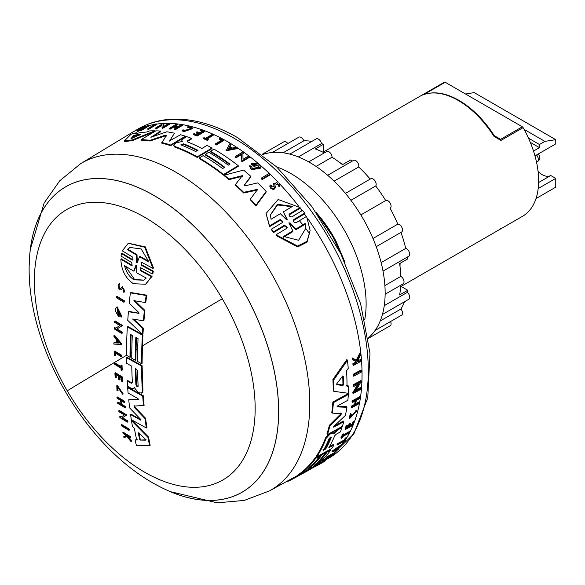 <?xml version="1.0" encoding="UTF-8"?>
<svg xmlns="http://www.w3.org/2000/svg" width="585" height="585" viewBox="0 0 585 585"><rect width="100%" height="100%" fill="white"/><g stroke="black" fill="none" stroke-linecap="round" stroke-linejoin="round"><path stroke-width="0.88" d="M523.107 215.953A1.536 0.885 60 0 1 523.1 215.96L499.831 229.4L523.107 215.953A77.608 44.811 -120 0 0 538.631 180.75A77.608 44.811 -120 0 0 523.107 127.618L500.928 140.429L493.93 136.312L494.31 135.705L500.285 139.157L495.956 136.656M423.211 94.785L422.509 95.077A77.608 44.811 -120 0 1 458.223 100.437A77.608 44.811 -120 0 1 493.93 136.312L494.31 135.705L494.756 135.961M29.272 264.661A176.348 101.812 60 0 1 65.776 186.754A176.348 101.812 60 0 1 65.798 186.739A176.348 101.812 60 0 1 201.693 233.985A176.348 101.812 60 0 1 278.665 411.46A176.348 101.812 60 0 1 242.76 491.824A176.348 101.812 60 0 1 242.146 492.19A176.348 101.812 60 0 1 242.131 492.197A176.348 101.812 60 0 1 156.4 484.855M222.271 298.76A156.136 90.148 60 0 1 223.368 479.685A156.136 90.148 60 0 1 67.238 390.809A156.136 90.148 60 0 1 66.134 209.891A156.136 90.148 60 0 1 222.271 298.76A499.466 2.874 -30.2 0 0 142.411 345.896L142.089 363.336L141.548 363.651L137.519 361.486A499.999 288.676 -60 0 1 138.053 338.671L135.83 337.457A500.08 288.719 120 0 0 135.289 360.265L131.757 358.305A500.175 288.778 -60 0 1 132.298 335.498L130.543 334.51A500.204 288.793 120 0 0 130.009 357.318L126.506 355.322A500.233 288.807 -60 0 1 127.34 326.839L142.382 335.168A499.795 288.559 120 0 0 141.548 363.651M65.169 187.141A176.319 101.797 60 0 1 241.481 287.506A176.319 101.797 60 0 1 242.724 491.809A176.319 101.797 60 0 1 163.507 488.534C86.053 451.7 22.815 342.166 29.638 256.669A176.319 101.797 60 0 1 65.169 187.141M131.252 265.466L132.115 265.51L131.735 262.585L121.029 256.098L121.468 253.554L122.024 253.232L132.737 259.718L132.173 260.04L133.036 260.076L132.685 257.151L122.272 250.855L128.239 243.302L144.707 247.214L152.926 268.369L141.906 262.424L141.022 262.394L141.394 265.305L152.743 271.425L152.305 273.97L140.963 267.857L140.078 267.828L140.48 270.745L151.5 276.683L145.555 284.222L133.475 283.74C125.512 278.343 121.3 270.153 120.846 259.17L131.252 265.466L131.808 265.144L121.402 258.848L120.846 259.17M128.378 243.221L145.27 246.885L153.489 268.047L152.926 268.369M141.329 262.292L141.958 264.99L153.299 271.104L152.868 273.648L152.305 273.97M140.385 267.725L141.036 270.424L152.056 276.361L145.716 284.127M116.459 296.646L117.007 296.324L124.473 300.865L124.371 301.918L123.823 302.233L116.349 297.692A499.897 288.617 -60 0 1 116.459 296.646L123.925 301.187L124.473 300.865M115.464 352.506L115.501 355.541L114.96 355.855A499.956 288.646 -60 0 1 114.916 352.821L121.329 356.704L121.87 356.389L121.863 355.373L121.322 355.687A500.175 288.778 120 0 0 121.329 356.704M114.96 355.855L114.258 355.424A499.919 288.632 -60 0 1 114.214 351.373L114.755 351.058L121.863 355.373M122.887 287.952L120.7 289.919L119.099 289.787L118.141 284.2L119.596 283.74L119.735 284.873L118.623 285.283L119.216 288.763L120.21 288.844M118.141 284.2L119.596 283.74M118.923 285.18L119.764 288.449M122.36 286.972L124.868 291.732L123.567 292.193L123.369 291.016L123.918 290.694M113.995 335.549L121.366 344.375L121.914 344.06L114.536 335.242L113.995 335.549A499.897 288.617 -60 0 0 113.965 336.806L116.466 339.834A500.021 288.69 -60 0 0 116.415 342.956L113.863 342.854L114.404 342.539L116.956 342.642M114.243 327.9L115.208 328.492L119.896 325.604L114.506 322.298A499.897 288.617 -60 0 1 114.558 321.267L115.106 320.953L122.572 325.494L116.993 328.938L122.258 332.126L122.221 333.136L121.673 333.45L114.207 328.909A499.897 288.617 -60 0 1 114.243 327.9L114.792 327.585L115.757 328.178M118.17 312.631L118.718 312.317L119.464 312.77L119.208 316.441L118.66 316.756A500.065 288.712 -60 0 1 118.923 313.085L118.17 312.631A500.036 288.697 120 0 0 118.024 314.737L117.322 308.646L120.451 315.615L120.898 315.359M118.66 316.756L115.238 310.693A499.897 288.617 -60 0 1 115.369 308.924L117.139 306.811L121.987 316.69L121.102 317.165L120.451 315.615M117.607 308.522L117.841 313.509M138.74 313.538L138.608 312.317L129.226 303.205A500.233 288.807 120 0 1 130.375 292.866L130.923 292.544L146.681 295.169L145.811 302.211L145.263 302.525L133.892 300.646L144.349 310.752A499.795 288.559 120 0 0 143.405 320.821L132.634 319.015L142.806 328.551A499.795 288.559 120 0 0 142.44 334.21L127.749 320.383A500.233 288.807 -60 0 1 128.429 311.717L138.901 313.341M134.44 300.332L144.897 310.438L143.954 320.507L143.405 320.821M133.702 319.205L143.347 328.236L142.981 333.896L142.44 334.21M128.429 311.717L128.978 311.403L139.04 313.26M127.34 326.839L127.888 326.525L142.93 334.854L142.411 345.896M131.084 334.196L130.55 357.004L130.009 357.318M136.371 337.143L135.837 359.95L135.289 360.265M390.59 321.509A4.417 2.552 60 0 1 391.087 323.739A4.417 2.552 60 0 1 390.173 325.765L368.309 338.386M404.52 301.728A101.812 58.785 60 0 1 400.908 309.026A4.417 2.552 60 0 1 402.524 313.129A4.417 2.552 60 0 1 401.61 315.154L375.109 330.452M400.688 286.189L407.752 290.262A101.812 58.785 -120 0 1 407.335 292.354A4.417 2.552 60 0 1 409.719 297.231A4.417 2.552 60 0 1 408.805 299.257L382.414 314.489M385.127 294.24L403.109 283.857A4.417 2.552 -120 0 0 404.023 281.838A4.417 2.552 -120 0 0 400.827 276.391A101.812 58.785 -120 0 0 399.606 263.601L407.752 258.899A101.812 58.785 60 0 0 407.452 257.005M400.966 232.391A101.812 58.785 60 0 1 405.719 248.428A4.417 2.552 60 0 1 409.719 254.197A4.417 2.552 60 0 1 408.805 256.223L383.007 271.118M345.442 193.386L370.839 178.725A4.417 2.552 60 0 1 374.246 179.909A4.417 2.552 60 0 1 376.177 184.355A4.417 2.552 60 0 1 375.724 185.964A101.812 58.785 60 0 1 385.705 200.575A4.417 2.552 60 0 1 385.749 200.545A4.417 2.552 60 0 1 389.157 201.73A4.417 2.552 60 0 1 391.087 206.176A4.417 2.552 60 0 1 390.173 208.194A4.417 2.552 60 0 1 390.122 208.223A101.812 58.785 60 0 1 397.778 224.172A4.417 2.552 60 0 1 400.937 225.934A4.417 2.552 60 0 1 402.524 230A4.417 2.552 60 0 1 401.61 232.018L376.214 246.687M375.724 185.964L350.912 200.289M327.68 175.288L353.479 160.392A4.417 2.552 60 0 1 356.887 161.577A4.417 2.552 60 0 1 358.81 166.023A4.417 2.552 60 0 1 358.685 166.966L334.101 181.153M316.083 166.425L332.024 157.219A4.417 2.552 -120 0 0 332.031 157.138A4.417 2.552 -120 0 0 330.101 152.692A4.417 2.552 -120 0 0 326.693 151.508L308.719 161.891M368.25 337.998A106.426 61.447 -120 0 0 385.142 292.895A106.426 61.447 -120 0 0 342.203 189.628A106.426 61.447 -120 0 0 262.387 154.63M276.625 166.879A106.426 61.447 60 0 1 366.122 303.871A106.426 61.447 60 0 1 364.762 319.542M289.429 213.964L289.429 214.71L300.083 208.304L300.083 207.558L289.429 213.964L288.961 214.878L289.429 216.136L291.688 216.969L302.65 210.373L304.639 213.079L304.456 213.956A190.183 109.804 60 0 1 306.313 216.56M307.366 218.051A190.183 109.804 60 0 1 362.049 374.612A190.183 109.804 60 0 1 349.771 432.344M30.31 249.342L44.124 203.002L59.707 180.831L80.584 163.72L131.318 132.963A190.183 109.804 60 0 1 132.481 132.268A190.183 109.804 60 0 1 143.705 127.164M144.897 126.77A190.183 109.804 60 0 1 146.937 126.148M148.846 125.629A190.183 109.804 60 0 1 154.915 124.356M156.363 124.137A190.183 109.804 60 0 1 163.149 123.472M164.239 123.428A190.183 109.804 60 0 1 168.897 123.376M169.818 123.398A190.183 109.804 60 0 1 278.167 182.308M279.359 183.573A190.183 109.804 60 0 1 298.752 206.329M300.083 208.063A190.183 109.804 60 0 1 302.079 210.717M147.837 128.612L155.508 124.005A190.922 110.229 60 0 1 156.363 123.888L156.363 124.627L148.7 129.234A189.964 109.68 -120 0 0 147.837 129.351L147.837 128.612A190.732 110.119 60 0 1 148.7 128.495L148.7 129.234M269.831 174.352L269.831 175.01L262.16 179.602A189.971 109.68 -120 0 0 261.305 178.776L261.305 178.118L268.968 173.526A190.929 110.236 60 0 1 269.831 174.352L262.16 178.937A190.739 110.126 -120 0 0 261.305 178.118M221.401 140.298A190.14 109.775 -120 0 0 219.295 139.179L219.295 138.557A190.907 110.221 60 0 1 221.949 139.969L215.382 143.895L215.382 144.517A189.971 109.68 -120 0 1 216.26 145L216.26 144.378A190.739 110.126 -120 0 0 215.382 143.895M219.295 138.557L220.018 138.126A190.922 110.229 60 0 1 223.55 140.02L223.55 140.649L216.26 145M213.152 134.74L206.476 138.733A190.761 110.134 60 0 1 208.267 139.574L207.653 140.576A189.971 109.68 -120 0 0 203.324 138.587L203.938 137.585A190.761 110.134 60 0 1 205.613 138.338L212.289 134.345A190.922 110.229 60 0 1 213.152 134.74L213.152 135.376L206.476 139.362M190.242 127.779L187.778 127.698L187.778 127.047L190.242 127.128L191.449 128.203L184.385 130.63L183.215 129.833L182.162 130.089L183.631 131.084L192.516 128.035L190.995 126.674L187.895 126.579L187.778 127.047M192.516 128.035L192.516 128.685L183.631 131.735L182.162 130.74L182.162 130.089M140.905 130.002L137.958 131.362A189.971 109.68 -120 0 0 137.139 131.618L137.139 130.821L143.274 127.991L144.049 126.543A190.922 110.229 60 0 1 144.897 126.287L144.751 127.325M144.897 126.287L144.188 127.581L148.195 125.387A190.922 110.229 60 0 1 148.846 125.234L148.846 126.002L141.555 130.389A189.971 109.68 -120 0 0 140.905 130.55L140.905 129.782L143.72 128.086A190.812 110.163 -120 0 0 143.025 128.261L137.958 130.572A190.739 110.126 -120 0 0 137.139 130.821M274.138 187.105L273.531 183.514L279.754 184.933L279.433 186.015L278.38 185.328L278.38 186.008L279.433 186.695L279.433 186.015M279.754 185.613L279.433 186.695M275.257 187.273C274.818 189.672 273.29 189.986 270.665 188.195L269.868 186.439L270.124 184.882L271.25 185.525L271.25 186.198M202.344 131.515A190.14 109.775 -120 0 0 200.011 130.674L200.655 129.651A190.922 110.229 60 0 1 204.436 131.04L197.145 135.398A190.739 110.126 -120 0 0 193.364 134.009L193.979 133.643A190.761 110.134 -120 0 1 196.97 134.733L199.141 133.431A190.812 110.163 60 0 0 196.158 132.342L197.05 131.808A190.834 110.177 -120 0 1 200.033 132.897L202.995 131.128A190.907 110.221 -120 0 0 200.011 130.038M204.436 131.04L204.436 131.676L197.145 136.034A189.971 109.68 -120 0 0 193.364 134.645L193.364 134.009M198.483 133.826A190.045 109.724 -120 0 0 196.158 132.978L196.158 132.342M175.12 129.811A189.971 109.68 -120 0 0 174.257 129.665L174.257 129A190.739 110.126 60 0 1 175.12 129.146L175.12 129.811L182.41 125.446L182.41 124.78L175.12 129.146M176.633 127.574A190.052 109.731 -120 0 0 173.606 127.142L170.359 129.088A189.971 109.68 -120 0 0 169.496 128.985L169.496 128.312L176.787 123.94A190.922 110.229 60 0 1 177.65 124.049L174.037 126.214A190.834 110.177 60 0 1 177.935 126.791L181.547 124.634A190.922 110.229 60 0 1 182.41 124.78M177.65 124.049L177.65 124.722L174.959 126.338M237.364 147.983L237.364 148.612L226.037 150.806L230.037 143.325A190.929 110.236 60 0 1 231.112 143.976L229.744 146.316A190.864 110.199 60 0 1 232.42 148.02L236.289 147.274A190.929 110.236 60 0 1 237.364 147.983L226.037 150.177M231.112 143.976L229.744 146.945M249.451 156.685L249.451 157.321L241.78 161.906L241.59 154.498L236.201 157.723A189.971 109.68 -120 0 0 235.338 157.102L235.338 156.466L243.009 151.888A190.929 110.236 60 0 1 243.865 152.502L242.87 153.102L243.031 159.339L248.581 156.019A190.929 110.236 60 0 1 249.451 156.685L241.78 161.263L241.59 153.862L236.201 157.087A190.739 110.126 -120 0 0 235.338 156.466M243.865 152.502L243.865 153.138L242.87 153.731M164.239 123.318L163.237 123.918L163.398 126.667L168.955 123.34A190.922 110.229 60 0 1 169.818 123.369L169.818 124.064L162.155 128.663L161.957 125.387L156.568 128.627A189.964 109.68 -120 0 0 155.712 128.649L155.712 127.939L163.376 123.34A190.922 110.229 60 0 1 164.239 123.318L164.239 124.02L163.237 124.62M251.309 163.493A190.834 110.177 60 0 1 254.358 166.045L255.126 165.592L255.126 166.235L254.358 166.696A190.066 109.739 -120 0 0 251.309 164.136L251.309 163.493L258.277 163.858A190.929 110.236 -120 0 1 259.733 165.116L260.683 168.166L251.309 169.73L249.736 166.294M257.89 165.796L254.38 164.612M154.901 131.515L132.225 140.663A189.481 109.395 -120 0 0 124.247 141.819L124.247 141.065L131.04 134.25A190.615 110.053 60 0 1 136.407 132.758L135.581 133.599A190.571 110.024 60 0 1 146.842 132.027L149.541 130.916A190.615 110.053 60 0 1 154.901 130.821L132.225 139.939A190.249 109.841 -120 0 0 124.247 141.065M229.517 164.429A189.759 109.556 -120 0 0 210.505 151.888L210.505 151.259L213.986 149.182A190.615 110.053 60 0 1 238.234 165.716L223.507 174.527A190.249 109.841 -120 0 0 199.251 157.979L203.149 155.654A190.344 109.9 60 0 1 222.629 168.546L224.794 167.251A190.396 109.929 -120 0 0 205.313 154.36L208.772 152.29A190.483 109.98 60 0 1 228.26 165.182L229.993 164.144A190.527 110.002 -120 0 0 210.505 151.259M238.234 165.716L238.234 166.359L223.507 175.164A189.481 109.395 -120 0 0 199.251 158.608L199.251 157.979M224.326 167.529A189.628 109.483 -120 0 0 205.313 154.988L205.313 154.36M182.11 141.753L181.825 140.415L183.288 138.696L186.703 136.649A190.615 110.053 -120 0 1 191.47 138.367L191.47 139.003L187.339 141.475L187.339 140.839L187.339 141.855A190.483 109.98 60 0 1 201.905 148.48L207.075 145.394A190.615 110.053 60 0 1 211.953 148.027L197.218 156.824A190.249 109.841 -120 0 0 174.835 146.462L173.643 145.241L174.835 143.742L176.509 142.74L182.388 141.446M211.953 148.027L211.953 148.648L197.218 157.453A189.481 109.395 -120 0 0 174.835 147.098L173.643 145.241M244.281 185.533L244.142 184.816L244.281 185.533L245.181 185.789L257.758 182.886A190.615 110.053 60 0 1 266.146 191.412L266.146 192.099L255.989 205.927A189.481 109.395 -120 0 0 250.329 199.785L250.329 199.105L257.641 189.335L243.667 192.333A190.249 109.841 -120 0 0 235.419 184.575L242.365 175.639L229.02 179.017A190.249 109.841 -120 0 0 224.304 175.164L243.623 170.096A190.615 110.053 60 0 1 250.789 176.341L244.142 185.365M257.641 190.008L243.667 192.999A189.481 109.395 -120 0 0 235.419 185.226L235.419 184.575M242.365 176.282L229.02 179.661A189.481 109.395 -120 0 0 224.304 175.8L224.304 175.164M250.789 176.341L250.789 176.992L244.142 185.474M151.815 137.087L160.678 131.779L160.678 131.091L150.901 137.285L166.805 131.786A190.615 110.053 60 0 1 174.41 133.19L169.613 141.117M174.41 133.19L169.789 140.744L180.546 134.74A190.615 110.053 60 0 1 185.372 136.203L185.372 136.846L170.637 145.658A189.481 109.395 -120 0 0 161.796 143.149L166.235 135.501L165.058 135.281L149.957 140.327A190.249 109.841 -120 0 0 141.117 139.669L155.851 130.835A190.615 110.053 60 0 1 160.678 131.091M166.235 136.159L165.058 135.947L149.957 141A189.481 109.395 -120 0 0 141.117 140.371L141.117 139.669M357.552 360.967L360.331 359.614L360.908 360.331A190.922 110.229 60 0 1 360.982 361.289L353.552 365.332A190.739 110.126 -120 0 0 353.479 364.375L356.345 362.817A190.812 110.163 -120 0 0 356.265 361.786L353.084 359.95A190.739 110.126 -120 0 0 352.952 358.693L356.828 360.938L360.316 354.079A190.922 110.229 60 0 1 360.455 355.373L357.398 361.267L358.276 361.764L357.698 361.047M353.552 365.332L352.974 364.616A189.971 109.68 -120 0 0 352.901 363.658L355.768 362.093A190.045 109.724 -120 0 0 355.717 361.471M353.084 359.95L352.492 359.219A189.971 109.68 -120 0 0 352.353 357.954L356.243 360.214L359.724 353.333L360.316 354.079M353.684 376.206L353.128 375.519A189.964 109.68 -120 0 0 353.099 374.334L360.901 370.078L361.457 370.766A190.922 110.229 60 0 1 361.486 371.943L353.684 376.206A190.732 110.119 60 0 0 353.654 375.029L353.099 374.334M348.726 386.502A190.615 110.053 60 0 1 348.441 393.303L333.779 391.306L333.238 390.626A189.481 109.395 -120 0 0 332.902 379.577L346.868 359.526L347.468 360.272A190.615 110.053 60 0 1 348.229 368.374L346.532 370.722A190.571 110.024 60 0 1 346.964 386.261L348.726 386.502L348.192 385.837L346.422 385.588M304.456 213.956L293.67 220.45L293.67 219.682L293.202 220.618L293.67 221.92L295.915 222.819L306.577 216.399L310.13 230.453L307.015 241.312L297.611 246.08L276.076 234.768L286.738 228.347L287.206 227.404L284.493 225.21L273.524 231.806L271.535 229.093L282.504 222.497L282.972 221.569L280.244 219.485L269.59 225.89L266.036 213.525L278.138 199.485L300.083 207.558M310.13 230.453L307.015 242.168L297.604 246.936L276.076 235.543L276.076 234.768M287.155 227.762L284.493 225.971L273.524 232.574L271.535 229.846L271.535 229.093M282.921 221.927L280.244 220.231L269.59 226.636L266.036 213.525M349.53 432.812A190.183 109.804 60 0 1 346.481 438.15M344.594 441.046A190.183 109.804 60 0 1 341.947 444.68M340.382 446.626A190.183 109.804 60 0 1 338.525 448.768M337.223 450.172A190.183 109.804 60 0 1 334.569 452.805M326.788 459.071A190.183 109.804 60 0 1 324.916 460.307M344.104 440.052A190.14 109.775 -120 0 0 345.34 438.055L346.071 437.653L346.547 438.238L345.808 438.64A190.907 110.221 60 0 1 344.572 440.637L344.104 440.052L337.435 443.715L337.903 444.3L344.572 440.637M346.547 438.238A190.922 110.229 60 0 1 344.887 440.885L337.486 444.951L337.011 444.366A189.971 109.68 -120 0 0 337.435 443.715M341.384 438.333L340.916 437.741A189.971 109.68 -120 0 0 342.693 434.187L343.315 433.843L343.79 434.428A190.761 110.134 60 0 1 343.117 435.825L349.896 432.096A190.922 110.229 60 0 1 349.537 432.805L342.759 436.534A190.761 110.134 60 0 1 342.013 437.99L341.384 438.333A190.739 110.126 -120 0 0 343.168 434.772L343.79 434.428M343.68 434.662L349.42 431.503L349.896 432.096M350.298 417.354L355.87 411.379M356.353 410.136L356.843 410.75L356.126 411.562L355.636 410.948L356.353 410.136L356.908 410.824L349.728 418.509L350.905 414.085L351.409 414.217L350.415 413.478L350.905 414.085M349.728 418.509L349.245 417.902L350.415 413.478M349.932 425.58L352.046 424.417A190.14 109.775 -120 0 0 353.062 421.705L353.72 421.339L354.196 421.939A190.922 110.229 60 0 1 352.901 425.361L345.494 429.427A190.739 110.126 -120 0 0 346.795 426.012L347.417 425.668A190.761 110.134 -120 0 1 346.4 428.381L348.609 427.167A190.812 110.163 60 0 0 349.625 424.454L350.532 423.949A190.834 110.177 -120 0 1 349.516 426.67L352.521 425.01L352.046 424.417M345.494 429.427L345.018 428.834A189.971 109.68 -120 0 0 346.313 425.412L346.942 425.068L347.417 425.668M346.817 427.291L348.133 426.575A190.045 109.724 -120 0 0 349.143 423.854L350.057 423.357L350.532 423.949M354.634 404.367L355.132 404.988L351.834 406.794A190.739 110.126 60 0 1 351.658 407.738L351.161 407.116A189.971 109.68 -120 0 0 351.329 406.173L354.634 404.367A190.052 109.731 -120 0 0 355.175 401.01M355.132 404.988A190.82 110.17 -120 0 0 355.826 400.659L352.528 402.465L352.024 401.836A189.971 109.68 -120 0 0 352.163 400.857L359.57 396.791L360.075 397.42A190.922 110.229 60 0 1 359.936 398.4L356.265 400.418A190.834 110.177 60 0 1 355.57 404.747L359.241 402.729A190.922 110.229 60 0 1 359.066 403.672L351.658 407.738M355.746 403.752L358.744 402.114L359.241 402.729M332.017 451.167L341.742 444.424L342.21 445.009A190.929 110.236 60 0 1 341.647 445.741L338.327 448.051A190.864 110.199 60 0 1 336.872 449.806L338.832 449.148A190.929 110.236 60 0 1 338.225 449.828L332.485 451.752L332.017 451.167M337.742 448.775L338.357 448.563L338.832 449.148M323.11 461.097L332.09 455.006L326.613 458.018L326.137 457.426A189.971 109.68 -120 0 0 326.664 456.929L334.445 452.651L334.92 453.236A190.929 110.236 60 0 1 334.401 453.733L325.808 459.459L331.446 456.358A190.929 110.236 60 0 1 330.891 456.819L323.11 461.097L322.627 460.505L326.532 457.909M356.258 389.888L360.536 387.548L361.055 388.199A190.922 110.229 60 0 1 360.967 389.244L353.179 393.515L359.073 383.584L353.589 386.583A190.732 110.119 -120 0 0 353.632 385.486L361.428 381.223A190.922 110.229 60 0 1 361.391 382.319L360.375 382.875L355.409 391.285L361.055 388.199M353.179 393.515L352.66 392.871L357.749 384.308M353.589 386.583L353.062 385.924A189.964 109.68 -120 0 0 353.099 384.828L360.894 380.564L361.428 381.223M312.719 467.152L315.505 465.55M317.216 464.483L319.71 462.969L320.302 463.591L323.863 461.675M321.121 463.232L320.639 462.633A190.066 109.739 -120 0 0 322.759 461.214L323.242 461.806A190.834 110.177 60 0 1 321.121 463.232L321.904 462.808A190.856 110.192 -120 0 0 323.125 461.996M313.597 463.656A189.628 109.483 -120 0 0 321.436 454.282L324.953 452.351L325.421 452.936A190.483 109.98 60 0 1 314.452 465.272L316.207 464.3A190.527 110.002 -120 0 0 327.183 451.971L330.715 450.026A190.615 110.053 60 0 1 316.682 464.907L301.721 473.126A190.249 109.841 -120 0 0 315.754 458.252L319.71 456.081A190.344 109.9 60 0 1 308.734 468.409L310.935 467.203A190.396 109.929 -120 0 0 321.904 454.867L325.421 452.936M322.503 456.812A189.759 109.556 -120 0 0 326.708 451.379L330.24 449.441L330.715 450.026M301.721 473.126L301.246 472.534A189.481 109.395 -120 0 0 315.286 457.667L319.234 455.496L319.71 456.081M333.128 433.28L337.801 429.024L341.457 427.013L341.94 427.613L338.276 429.617L333.611 433.88L333.077 433.207M329.494 446.56L333.545 444.329L334.02 444.914A190.615 110.053 60 0 1 331.717 448.563L316.763 456.79A190.249 109.841 -120 0 0 326.035 438.472L329.896 434.224L331.593 433.288L333.084 433.214M316.763 456.79L316.288 456.205A189.481 109.395 -120 0 0 325.552 437.88L329.413 433.631L331.117 432.695L332.602 432.615M80.584 163.72A188.911 109.066 60 0 1 81.074 163.42A188.911 109.066 60 0 1 226.878 213.181A188.911 109.066 60 0 1 309.779 403.752A188.911 109.066 60 0 1 271.316 489.85A188.911 109.066 60 0 1 269.48 490.895L292.814 478.077A189.481 109.395 -120 0 0 292.902 478.033L297.648 475.415M292.902 478.033L293.385 478.64L306.079 471.59L297.984 475.839L297.502 475.232A189.481 109.395 -120 0 0 300.712 472.943L301.326 472.636M334.123 426.129L343.3 421.09L343.783 421.697A190.615 110.053 60 0 1 342.364 426.355L327.403 434.582A190.249 109.841 -120 0 0 329.881 425.88L341.026 414.845L340.529 414.224L340.77 412.959M327.403 434.582L326.92 433.982A189.481 109.395 -120 0 0 329.392 425.266L340.529 414.224M341.45 413.661L332.302 413.105L331.797 412.476A189.481 109.395 -120 0 0 332.865 402.019L347.841 393.822L348.367 394.466A190.615 110.053 60 0 1 347.848 400.264L337.911 405.705L337.56 406.919L346.92 407.277A190.615 110.053 60 0 1 345.355 415.474L333.881 426.355L333.859 427.145L343.783 421.697M337.055 406.282L346.415 406.648L346.92 407.277M337.984 428.922L338.466 429.522M255.126 165.592A190.856 110.192 -120 0 0 253.378 164.114L257.89 165.153L259.001 167.281L252.493 168.378L251.404 166.571M260.683 167.515L251.309 169.087L249.736 165.65L251.382 166.279M249.7 166.718L249.736 165.65M274.138 186.922L274.138 186.425L271.572 186.973L271.126 185.986M274.709 183.77L275.257 186.586C274.818 188.992 273.29 189.299 270.665 187.522L269.868 185.759M65.798 186.739L65.776 186.754A176.348 101.812 60 0 1 201.664 234A176.348 101.812 60 0 1 278.643 411.474A176.348 101.812 60 0 1 242.124 492.204L242.146 492.19M336.697 384.382L336.953 384.696L336.916 383.577L342.532 376.162L343.249 376.36A190.483 109.98 60 0 1 343.475 384.733L342.795 385.647L336.784 384.594M329.106 438.655L330.583 437.09L331.3 437.448A190.403 109.929 60 0 1 325.662 449.046L323.461 450.253A190.344 109.9 -120 0 0 329.106 438.655M131.815 138.426L131.003 138.543L133.658 135.625L134.74 135.15A190.483 109.98 60 0 1 140.802 134.301L131.815 138.426M138.872 399.416L128.729 399.73A500.233 288.807 -60 0 0 129.673 407.972L140.554 419.248L140.458 420.11L140.89 419.854M140.795 420.154L130.55 414.546L131.099 414.231L141.007 419.789M134.389 387.416L133.321 388.528L131.186 388.286L127.559 386.21A500.233 288.807 -60 0 1 127.223 380.908L131.384 383.277L131.925 382.963L127.771 380.594L127.223 380.908M138.14 386.217L137.095 386.817L135.917 384.996A500.08 288.727 -60 0 1 135.332 369.215L135.64 368.521L137.555 370.429A499.999 288.676 120 0 0 138.14 386.217L137.863 386.89M140.356 440.074L139.588 439.276A500.175 288.778 -60 0 1 138.345 432.995L138.945 432.959L145.387 439.313L145.548 440.147L140.356 440.074L146.104 439.825M138.894 432.673L140.144 438.955L140.912 439.759M137.292 262.424L136.758 262.687L136.407 261.912L136.444 255.016L127.311 249.605L129.841 247.47L141.117 248.917L148.978 261.985L139.508 256.771L137.292 262.424L136.758 262.687M136.283 265.232L135.793 265.51L136.663 266.007L136.714 272.829L146.221 278.072L143.691 280.2L134.031 279.82C129.329 276.895 126.17 272.186 124.554 265.685L133.724 271.118L135.983 265.232M125.292 266.138L134.579 279.498L143.83 280.105M400.082 263.323L400.016 266.57M342.927 164.422L340.316 162.864A84.525 48.804 60 0 1 342.912 164.429M339.724 162.528A84.525 48.804 60 0 1 340.316 162.864M299.827 221.232L302.876 224.815M305.706 228.384L309.853 234.095M316.222 212.567A84.525 48.804 60 0 1 322.101 219.616A84.525 48.804 60 0 1 336.572 242.336L344.112 260.508M322.101 219.616L332.931 236.143L342.934 258.043M340.119 162.827L342.81 164.487M400.038 263.352A77.608 44.811 60 0 1 399.906 265.714M444.417 82.171L422.363 94.909L444.403 82.178A1.536 0.885 60 0 1 444.417 82.171A1.536 0.885 60 0 1 445.185 82.251L522.332 126.791A1.536 0.885 60 0 1 523.107 127.618M500.928 140.429L500.285 139.157M500.928 228.757L500.548 228.457L500.928 228.757M533.52 151.076L539.45 147.654L530.303 142.374M538.609 182.527L550.763 175.515L555.75 178.396L555.75 187.178L536.021 198.571M534.975 155.881L555.75 143.888L555.75 139.669L544.884 141.38L539.45 144.517L539.45 147.654M465.521 93.988L474.245 92.62L555.75 139.669M528.489 138.192L539.45 144.517M555.75 178.396L538.193 188.531M538.083 171.463A17.287 9.982 -120 0 0 550.763 175.515M407.752 290.262L399.606 294.972A101.812 58.785 -120 0 0 400.754 285.217M352.126 161.175A101.812 58.785 -120 0 0 350.634 159.968L342.488 164.67A101.812 58.785 -120 0 0 332.024 157.219M358.685 166.966A101.812 58.785 60 0 1 370.195 179.098M324.339 152.868A101.812 58.785 -120 0 0 315.322 148.985L323.468 144.283L323.468 152.436M289.824 154.111L316.214 138.879A4.417 2.552 60 0 1 319.264 139.72A4.417 2.552 60 0 1 321.457 143.603A101.812 58.785 60 0 1 323.468 144.283M262.08 154.381L283.937 141.76A4.417 2.552 60 0 1 287.827 143.522M272.347 152.466L298.847 137.161A4.417 2.552 60 0 1 303.798 140.831A101.812 58.785 60 0 1 311.929 141.351M524.087 129.373L544.884 141.38M400.908 309.026L380.213 320.975M407.335 292.354L384.257 305.677M384.886 285.59L400.827 276.391M405.719 248.428L381.135 262.621M397.778 224.172L372.974 238.497M385.705 200.575L360.843 214.929L385.749 200.545M321.457 143.603L298.372 156.926M303.798 140.831L283.103 152.78M336.572 242.336L344.996 262.409M353.654 375.029L361.457 370.766M312.171 468.124L315.6 466.245M345.34 438.055L345.808 438.64M337.486 444.951A190.739 110.126 -120 0 0 337.903 444.3M342.693 434.187L343.168 434.772M356.126 411.562L350.466 417.727L351.409 414.217M356.243 360.214L356.828 360.938M352.353 357.954L352.952 358.693M355.768 362.093L356.345 362.817M352.901 363.658L353.479 364.375M358.276 361.764L360.908 360.331M349.143 423.854L349.625 424.454M348.133 426.575L348.609 427.167M346.313 425.412L346.795 426.012M353.062 421.705L353.545 422.297L354.196 421.939M352.521 425.01A190.907 110.221 -120 0 0 353.545 422.297M351.329 406.173L351.834 406.794M352.163 400.857L352.667 401.485L360.075 397.42M352.528 402.465A190.739 110.126 -120 0 0 352.667 401.485M332.485 451.752L342.21 445.009M331.446 456.358L331.081 455.898M326.664 456.929L327.139 457.521L334.92 453.236M326.613 458.018A190.739 110.126 -120 0 0 327.139 457.521M353.099 384.828L353.632 385.486M319.71 462.969L320.192 463.569C313.911 467.393 315.139 466.808 323.878 461.806A190.929 110.236 -120 0 0 324.916 461.155L325.326 460.812L324.843 460.212M324.916 461.155L323.242 461.806M317.18 465.528L320.192 463.569L315.695 466.362L315.205 465.755M332.902 379.577L333.472 380.287L347.468 360.272M333.779 391.306A190.249 109.841 -120 0 0 333.472 380.287M321.436 454.282L321.904 454.867M310.562 466.742L310.935 467.203M315.286 457.667L315.754 458.252M326.708 451.379L327.183 451.971M315.915 463.934L316.207 464.3M334.02 444.914L328.77 447.803A190.483 109.98 60 0 0 334.715 435.774L336.134 434.275L340.331 431.964A190.615 110.053 -120 0 0 341.94 427.613M334.181 432.542L334.664 433.141M331.117 432.695L331.593 433.288M312.683 467.101L313.041 467.547A190.615 110.053 60 0 1 308.112 470.559A190.615 110.053 60 0 1 307.878 470.684M300.712 472.943L301.195 473.536L313.041 467.547M297.984 475.839A190.249 109.841 -120 0 0 301.195 473.536M286.767 481.404L287.023 481.718A190.249 109.841 -120 0 0 293.195 478.749A190.249 109.841 -120 0 0 293.385 478.64M332.865 402.019L333.384 402.67L348.367 394.466M332.302 413.105A190.249 109.841 -120 0 0 333.384 402.67M341.267 413.58L341.026 414.845M329.392 425.266L329.881 425.88M333.56 426.772L333.508 427.167M269.59 226.636L269.59 225.89M273.524 232.574L273.524 231.806M304.639 213.079L293.67 219.682M149.957 141L149.957 140.327M170.637 145.658L170.637 145.014A190.249 109.841 -120 0 0 161.796 142.499M185.372 136.203L170.637 145.014M266.146 191.412L255.989 205.233L255.989 205.927M229.02 179.661L229.02 179.017M243.667 192.999L243.667 192.333M255.989 205.233A190.249 109.841 -120 0 0 250.329 199.105M181.825 140.415L182.249 141.665M197.218 157.453L197.218 156.824M187.339 141.855L187.339 140.839L191.47 138.367M223.507 175.164L223.507 174.527M136.407 133.424L136.407 132.758M132.225 140.663L132.225 139.939M154.901 131.406L154.901 130.821M254.358 166.696L254.358 166.045M156.568 128.627L156.568 127.918A190.732 110.119 -120 0 0 155.712 127.939M161.957 125.387L161.957 124.678L156.568 127.918M162.155 128.663L161.957 124.678M169.818 123.369L162.155 127.969M236.201 157.723L236.201 157.087M241.59 154.498L241.59 153.862M241.78 161.906L241.78 161.263M173.606 127.142L173.606 126.47A190.82 110.17 -120 0 1 177.504 127.055L174.257 129M170.359 129.088L170.359 128.415A190.739 110.126 -120 0 0 169.496 128.312M173.606 126.47L170.359 128.415M197.145 136.034L197.145 135.398M274.138 186.425L273.531 183.514M275.257 186.586L275.301 187.675M274.738 184.056C276.464 181.957 277.685 182.381 278.38 185.328L278.584 184.655M137.958 131.362L137.958 130.572M141.555 130.389L141.555 129.621A190.739 110.126 -120 0 0 140.905 129.782M148.846 125.234L141.555 129.621M207.653 140.576L207.653 139.939A190.739 110.126 -120 0 0 203.324 137.958M208.267 139.574L207.653 139.939M223.55 140.02L216.26 144.378M262.16 179.602L262.16 178.937M156.363 123.888L148.7 128.495M334.759 450.501L337.764 448.439A190.856 110.192 60 0 1 336.536 449.916L334.759 450.501M342.752 375.965L343.249 376.36L342.89 375.921M330.583 437.09L331.3 437.448L330.898 436.951M323.388 450.633L323.461 450.253M289.048 223.273L289.933 222.739L295.886 229.027L305.136 223.448L305.721 228.413L298.591 240.267L283.579 236.442L292.829 230.87L288.902 222.812M283.301 211.909L287.118 219.675L287.118 218.922L286.255 219.441L280.325 213.701L271.03 219.28L270.445 214.9L277.436 204.282L292.588 206.329L283.301 211.909L287.264 219.368M181.416 145.109L180.97 144.627L183.58 143.815A190.403 109.929 60 0 1 197.54 150.089L197.986 150.674L195.375 151.383A190.344 109.9 -120 0 0 181.416 145.109M228.282 148.831L229.51 146.718A190.856 110.192 60 0 1 231.762 148.144L228.282 148.831M336.536 449.916L336.207 449.507M336.397 384.009L342.247 384.967L342.934 384.053A189.715 109.534 -120 0 0 342.7 375.994M322.993 449.668L325.187 448.461A189.635 109.483 -120 0 0 330.766 437.002M305.136 223.448L305.136 224.245L295.886 229.817L295.886 229.027M295.886 229.817L289.933 223.507L289.034 223.243M292.829 230.87L292.829 231.66L283.579 237.239M305.714 228.808L305.136 224.245M291.959 206.702L277.539 204.955L270.467 214.9M197.54 150.089L197.54 150.718A189.635 109.483 -120 0 0 183.58 144.451L181.467 144.656M139.281 135.201A189.715 109.534 -120 0 0 134.74 135.895L131.749 138.455M231.017 148.297A190.088 109.746 -120 0 0 229.51 147.34L229.51 146.718M229.51 147.34L228.691 148.751M134.652 405.763L134.799 407.036L145.555 418.26L146.915 427.679L146.36 428.001L131.318 419.672A500.233 288.807 -60 0 1 130.55 414.546M138.44 399.701L138.001 398.582L128.093 393.025A500.233 288.807 -60 0 1 127.669 387.694L128.21 387.38L143.252 395.709L144.085 405.434L134.104 406.078L134.25 407.35L145.007 418.575L145.555 418.26M132.371 382.707L131.384 383.277L132.371 382.707A500.175 288.778 -60 0 1 131.786 366.225L126.579 363.263A500.233 288.807 -60 0 1 126.514 357.662L127.055 357.347L142.096 365.676L142.937 391.043L142.213 392.842L139.625 392.959L137.899 392.023L134.104 387.424M134.477 387.46L133.321 388.528M131.479 420.673L132.027 420.359L148.517 437.024L150.155 445.287L136.371 445.404A500.233 288.807 -60 0 1 135.12 439.935L136.678 439.986A500.226 288.807 -60 0 1 134.367 428.315L132.429 426.319A500.233 288.807 -60 0 1 131.479 420.673L147.961 437.339A499.795 288.559 120 0 0 149.599 445.609M135.12 439.935L137.234 439.664M118.777 410.787L119.325 410.465L126.806 415.006L122.484 417.719L127.757 420.9L127.91 421.8L127.362 422.121L119.888 417.58A499.919 288.632 -60 0 1 119.728 416.681L120.693 417.28L124.32 414.999L118.916 411.701A499.919 288.632 -60 0 1 118.777 410.787L126.25 415.321L121.929 418.041L127.208 421.215L127.757 420.9M119.728 416.681L120.283 416.359L121.249 416.959M121 403.869L118.141 402.107L117.592 402.422L121.095 404.571A500.073 288.719 -60 0 1 120.576 400.374L117.073 398.224A499.919 288.632 -60 0 1 116.963 397.288L117.512 396.974L124.62 401.288L124.729 402.224L124.181 402.538A500.175 288.778 -60 0 1 124.071 401.603L124.62 401.288M121.541 400.316L122.068 404.513L125.248 406.421L125.373 407.35L124.824 407.672L117.717 403.358A499.919 288.632 -60 0 1 117.592 402.422M114.894 373.062L115.435 372.747L122.543 377.062L122.799 381.274L121.651 381.223A500.16 288.771 -60 0 1 121.446 377.895L119.311 376.616A500.102 288.734 120 0 0 119.515 379.943L118.645 379.416A500.073 288.719 -60 0 1 118.441 376.089L115.567 374.327A499.948 288.646 120 0 0 115.771 377.654L115.15 377.274A499.919 288.632 -60 0 1 114.894 373.062L122.002 377.376A500.175 288.778 120 0 0 122.258 381.588M119.859 376.301L120.064 379.628L119.515 379.943M116.108 374.012L116.313 377.34L115.771 377.654M128.042 436.373L131.332 440.329L131.523 441.163L130.967 441.485L126.989 436.695L123.954 437.551A499.919 288.632 -60 0 1 123.757 436.695L126.397 435.979L122.989 433.324A499.919 288.632 -60 0 1 122.843 432.659L129.943 436.98A500.175 288.778 -60 0 0 130.089 437.646L127.333 435.986A500.102 288.734 -60 0 0 127.486 436.695L128.005 436.395M123.757 436.695L126.952 435.657M122.843 432.659L123.398 432.337L130.499 436.659L130.645 437.324L130.089 437.646M117.643 386.517L118.075 390.458L117.526 390.773L117.344 386.634L122.674 394.283L123.223 393.968L117.322 385.413L116.781 385.727L122.674 394.283M120.89 365.164L122.038 365.208L122.214 370.115L121.058 370.064A500.16 288.771 -60 0 1 120.993 368.177L114.484 364.221A499.919 288.632 -60 0 1 114.455 363.241L120.956 367.197A500.16 288.771 -60 0 1 120.89 365.164L121.497 365.523A500.175 288.778 120 0 0 121.665 370.429M114.455 363.241L114.996 362.927L120.759 366.437M121.234 424.9L121.79 424.586L129.263 429.119L129.439 430.012L128.883 430.333L121.409 425.792A499.919 288.632 -60 0 1 121.234 424.9L128.707 429.441L129.263 429.119M143.252 395.709L142.711 396.023A499.795 288.559 120 0 0 143.537 405.749M127.669 387.694L142.711 396.023M128.729 399.73L138.521 399.621M145.007 418.575A499.795 288.559 120 0 0 146.36 428.001M143.347 328.236L142.806 328.551M144.897 310.438L144.349 310.752M146.681 295.169L146.133 295.483A499.795 288.559 120 0 0 145.263 302.525M130.375 292.866L146.133 295.483M142.096 365.676L141.555 365.991A499.795 288.559 120 0 0 142.396 391.365L141.665 393.157M126.514 357.662L141.555 365.991M142.93 334.854L142.382 335.168M148.517 437.024L147.961 437.339M119.464 312.77L118.923 313.085M116.59 307.125L121.439 317.011M122.484 417.719L121.929 418.041M126.806 415.006L126.25 415.321M127.208 421.215A500.182 288.785 120 0 0 127.362 422.121M122.258 332.126L121.717 332.441A500.175 288.778 120 0 0 121.673 333.45M116.993 328.938L116.444 329.253L121.717 332.441M122.572 325.494L116.444 329.253M114.558 321.267L122.031 325.808M113.863 342.854A499.897 288.617 120 0 0 113.856 344.097L121.366 344.375M116.963 397.288L124.071 401.603M125.248 406.421L124.7 406.743A500.175 288.778 120 0 0 124.824 407.672M122.068 404.513L121.519 404.827L124.7 406.743M124.181 402.538L120.993 400.63A500.087 288.727 120 0 0 121.519 404.827M122.543 377.062L122.002 377.376M122.66 288.083L121.563 289.348M123.757 290.928L123.369 291.016C124.539 289.531 124.195 288.617 122.338 288.273L122.492 288.149M120.393 288.705L122.06 287.096L124.32 292.054M119.047 284.054L119.186 285.188M130.499 436.659L129.943 436.98M131.332 440.329L130.769 440.651A500.175 288.778 120 0 0 130.967 441.485M127.486 436.695L130.769 440.651M117.526 390.773L117.007 390.934L116.781 385.727M122.038 365.208L121.497 365.523M114.214 351.373L121.322 355.687M123.925 301.187A500.175 288.778 120 0 0 123.823 302.233M128.707 429.441A500.182 288.785 120 0 0 128.883 430.333M152.056 276.361L151.5 276.683M153.299 271.104L152.743 271.425M121.468 253.554L132.173 260.04M138.718 432.776L138.345 432.995L138.945 432.959M119.165 343.051L116.846 342.971A500.036 288.697 -60 0 1 116.89 340.346L119.165 343.051M135.332 369.215L135.874 368.901L136.466 384.681L137.643 386.502M117.417 340.975L117.388 342.656L116.846 342.971M117.388 342.656L118.879 342.715M127.311 249.605L127.866 249.283L137 254.694L136.444 255.016M137 254.694L137.314 262.373M139.508 256.771L140.071 256.449L148.802 261.268M130.119 247.316L127.866 249.283M133.724 271.118L134.279 270.796L136.349 265.195M270.19 186.886L271.162 186.922M274.168 187.193L275.264 187.354M318.584 215.967L332.624 236.318L340.762 253.619M138.733 128.663A190.183 109.804 60 0 1 233.817 138.082A190.183 109.804 60 0 1 368.294 371.007A190.183 109.804 60 0 1 328.909 458.07L353.874 433.807L367.775 397.749L369.976 353.245L360.66 303.856L340.733 253.561L311.893 206.571L276.573 166.835L237.664 137.702C214.914 124.583 193.079 118.411 172.158 119.179C159.924 119.742 148.78 122.901 138.733 128.663L132.481 132.268M67.238 390.809A499.466 2.874 -30.2 0 1 126.514 355.322M130.565 352.923A499.466 2.874 -30.2 0 1 131.8 352.192M135.947 349.728A499.466 2.874 -30.2 0 1 137.687 348.697M536.562 162.301L537.33 161.862A4.994 2.881 -120 0 0 538.361 159.573A4.994 2.881 -120 0 0 536.555 154.974M141.043 270.424L140.488 270.745M141.958 264.99L141.402 265.312M423.935 94.514L445.185 82.251M522.332 126.791L500.548 139.369M329.413 433.631L329.896 434.224M325.552 437.88L326.035 438.472M280.244 220.231L280.244 219.485M284.493 225.971L284.493 225.21M165.058 135.947L165.058 135.281M174.835 147.098L174.835 146.462M273.59 184.699L273.59 184.019M342.247 384.967L342.795 385.647M342.934 384.053L343.475 384.733M325.662 449.046L325.187 448.461M289.933 222.739L289.933 223.507M183.58 144.451L183.58 143.815M133.658 136.378L133.658 135.625M134.74 135.15L134.74 135.895M134.799 407.036L134.25 407.35M142.396 391.365L142.937 391.043M136.466 384.681L135.917 384.996M139.588 439.276L140.144 438.955M136.407 261.912L136.963 261.59M422.655 95.004C433.346 90.894 445.456 92.679 458.991 100.364C472.336 108.24 484.109 120.02 494.318 135.713M422.224 94.975L323.468 151.99M499.831 229.4L401.083 286.416M537.33 161.862L538.939 160.378L539.706 158.63L539.655 156.232L538.317 153.957M324.953 460.351L328.909 458.07M170.191 491.619L217.232 502.829L244.223 500.424L269.48 490.895M279.762 185.613L279.762 184.933M293.195 478.749L308.112 470.559M122.609 286.774L122.06 287.089"/></g></svg>
